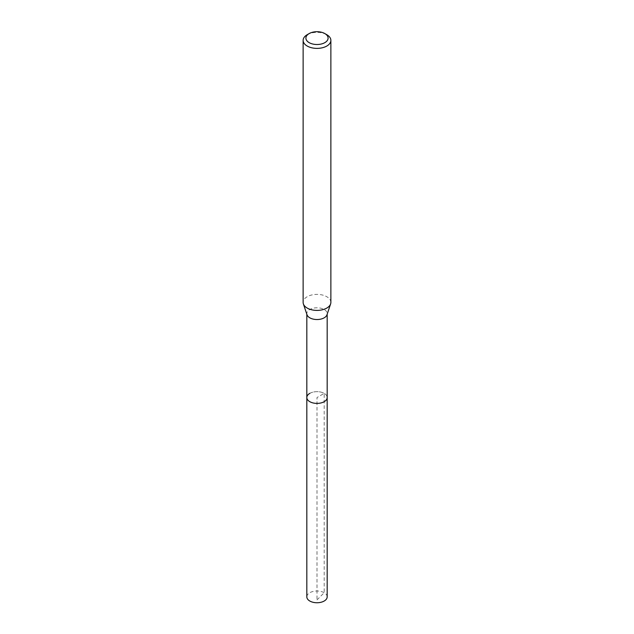 <?xml version="1.0" encoding="UTF-8"?>
<svg xmlns="http://www.w3.org/2000/svg" width="634" height="634" viewBox="0 0 634 634"><rect width="100%" height="100%" fill="white"/><g stroke="black" fill="none" stroke-linecap="round" stroke-linejoin="round"><path stroke-width="0.48" stroke-dasharray="3.17 2.38" d="M327.176 596.871A10.176 5.872 0 0 0 320.891 591.451A10.176 5.872 0 0 0 309.804 592.719A10.176 5.872 0 0 0 306.824 596.871M309.804 393.373A10.176 5.872 180 0 1 320.891 392.105A10.176 5.872 180 0 1 327.176 397.534A10.176 5.872 0 0 0 320.891 392.105A10.176 5.872 0 0 0 309.804 393.373A10.176 5.872 0 0 0 306.824 397.534M307.189 34.711A13.869 8.012 180 0 1 326.811 34.711M330.869 302.386A13.869 8.012 0 0 0 322.31 294.992A13.869 8.012 0 0 0 307.189 296.728A13.869 8.012 0 0 0 303.131 302.386M307.014 314.773A10.176 5.872 180 0 1 306.824 313.664A10.176 5.872 180 0 1 309.804 309.511A10.176 5.872 180 0 1 320.891 308.235A10.176 5.872 180 0 1 327.176 313.664A10.176 5.872 180 0 1 326.986 314.773M317 599.899L324.196 592.719L324.196 393.373L317 397.534L317 599.899M327.176 313.664L327.176 314.218M306.824 313.664L306.824 314.218"/><path stroke-width="0.95" d="M306.824 314.218L306.824 596.871A10.176 5.872 0 0 0 313.109 602.3A10.176 5.872 0 0 0 324.196 601.024A10.176 5.872 0 0 0 327.176 596.871L327.176 397.534A10.176 5.872 180 0 1 324.196 401.687A10.176 5.872 180 0 1 313.109 402.955A10.176 5.872 180 0 1 306.824 397.534A10.176 5.872 180 0 1 309.804 393.373M324.846 42.636A11.095 6.403 180 0 1 309.154 42.636A11.095 6.403 180 0 1 309.154 33.578L309.154 33.578A11.095 6.403 180 0 1 324.846 33.578A11.095 6.403 180 0 1 324.846 42.636M307.189 34.711L309.154 33.578L307.189 34.711A13.869 8.012 180 0 0 303.131 40.37L303.131 302.386A13.869 8.012 0 0 0 303.377 303.908A13.869 8.012 0 0 0 312.934 310.05A13.869 8.012 0 0 0 326.811 308.053A13.869 8.012 0 0 0 330.623 303.908A13.869 8.012 0 0 0 330.869 302.386L330.869 40.37A13.869 8.012 180 0 1 326.811 46.036A13.869 8.012 180 0 1 311.69 47.772A13.869 8.012 180 0 1 303.131 40.37M324.846 33.578L326.811 34.711A13.869 8.012 180 0 1 330.869 40.37M330.623 303.908L326.986 314.773A10.176 5.872 180 0 1 324.196 317.816A10.176 5.872 180 0 1 314.02 319.274A10.176 5.872 180 0 1 307.014 314.773L303.377 303.908M306.824 397.534A10.176 5.872 0 0 0 313.109 402.955A10.176 5.872 0 0 0 324.196 401.687A10.176 5.872 0 0 0 327.176 397.534L327.176 314.218"/></g></svg>
